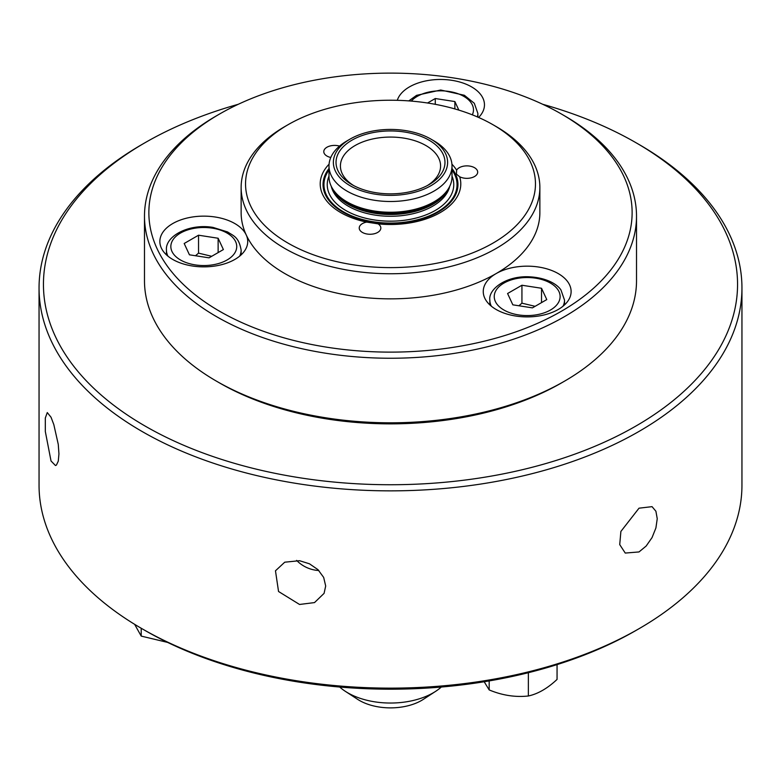 <?xml version="1.0" encoding="UTF-8"?>
<svg xmlns="http://www.w3.org/2000/svg" width="781" height="781" viewBox="0 0 781 781"><rect width="100%" height="100%" fill="white"/><g stroke="black" fill="none" stroke-linecap="round" stroke-linejoin="round"><path stroke-width="1.17" d="M141.986 628.705L145.09 630.501A347.057 200.375 0 0 0 635.91 630.501L639.014 628.705A351.45 202.904 180 0 1 141.986 628.705A351.45 202.904 180 0 1 39.05 485.235L39.05 287.945A351.45 202.904 0 0 0 390.5 490.858A351.45 202.904 0 0 0 741.95 287.945A351.45 202.904 0 0 0 639.014 144.475L635.91 142.679A347.057 200.375 180 0 1 635.91 426.045A347.057 200.375 180 0 1 145.09 426.045A347.057 200.375 180 0 1 145.09 142.679A347.057 200.375 180 0 1 238.254 104.293M741.95 287.945L741.95 485.235A351.45 202.904 180 0 1 639.014 628.705M145.09 142.679L141.986 144.475A351.45 202.904 0 0 0 39.05 287.945M639.014 551.942L625.249 553.065L619.723 544.601L620.885 531.441L639.014 508.187L652.047 506.654L655.903 511.233L657.241 518.711L655.903 527.976L652.047 537.592L646.16 546.036L639.014 551.942M299.543 604.465L278.544 591.5L275.468 570.804L284.743 562.193L299.543 560.699L309.481 563.814L317.974 569.661L323.676 577.423L325.687 586.014L324.076 593.365L314.509 602.59L299.543 604.465M51.029 460.985L45.318 431.493L45.318 418.02L47.27 412.573L51.029 417.22L53.821 424.591L58.272 444.409L58.946 453.898L58.272 461.161L56.427 465.066L55.471 465.525L51.029 460.985M542.746 104.293A347.057 200.375 180 0 1 635.91 142.679M296.634 560.387A26.798 21.136 -155.1 0 0 315.456 570.169A26.798 21.136 -155.1 0 0 318.824 570.501M528.366 672.705L528.366 695.988C515.304 697.413 502.232 695.393 489.17 689.916L484.191 681.754M489.17 680.925L489.17 689.916M557.058 664.602L557.058 679.421C547.501 688.393 537.933 693.918 528.366 695.988M167.622 642.412L141.205 636.095L134.644 624.341M141.205 628.256L141.205 636.095M441.304 687.026A60.41 34.872 180 0 1 435.73 691.283A60.41 34.872 180 0 1 345.27 691.283A60.41 34.872 180 0 1 339.696 687.026M435.73 691.283L423.39 699.327A43.931 25.363 180 0 1 357.61 699.327L345.27 691.283M219.646 113.977L216.542 115.773A246.015 142.035 0 0 0 144.485 216.21A246.015 142.035 0 0 0 390.5 358.245A246.015 142.035 0 0 0 636.515 216.21A246.015 142.035 0 0 0 628.129 179.445A246.015 142.035 0 0 0 564.458 115.773L561.354 113.977A241.622 139.496 180 0 1 623.892 176.516A241.622 139.496 180 0 1 327.961 347.369A241.622 139.496 180 0 1 219.646 113.977A241.622 139.496 180 0 1 561.354 113.977M636.515 216.21L636.515 280.769A246.015 142.035 180 0 1 564.458 381.206A246.015 142.035 180 0 1 216.542 381.206A246.015 142.035 180 0 1 144.485 280.769L144.485 216.21M287.984 124.745L284.88 126.532A149.366 86.232 0 0 0 241.134 187.508L241.134 212.617A149.366 86.232 0 0 0 246.22 234.935A43.931 25.363 180 0 1 247.723 241.505A43.931 25.363 180 0 1 215.156 265.999A43.931 25.363 180 0 1 159.861 241.505A43.931 25.363 180 0 1 198.052 216.357A43.931 25.363 180 0 1 246.22 234.935A149.366 86.232 0 0 0 496.12 273.594A43.931 25.363 180 0 1 558.249 273.594A43.931 25.363 180 0 1 571.116 291.538A43.931 25.363 180 0 1 527.185 316.901A43.931 25.363 180 0 1 483.254 291.538A43.931 25.363 180 0 1 496.12 273.594A149.366 86.232 0 0 0 539.866 212.617L539.866 187.508A149.366 86.232 0 0 0 534.78 165.191A149.366 86.232 0 0 0 496.12 126.532L493.016 124.745A144.973 83.704 180 0 1 530.533 162.263A144.973 83.704 180 0 1 352.983 264.769A144.973 83.704 180 0 1 287.984 124.745A144.973 83.704 180 0 1 493.016 124.745M397.295 100.319A43.931 25.363 180 0 1 398.095 98.26A43.931 25.363 180 0 1 446.263 79.682A43.931 25.363 180 0 1 484.464 104.82A43.931 25.363 180 0 1 478.616 117.462M353.598 185.536A50.082 28.917 180 0 1 340.418 165.992A50.082 28.917 180 0 1 383.959 137.319A50.082 28.917 180 0 1 438.873 158.504A50.082 28.917 180 0 1 440.582 165.992A50.082 28.917 180 0 1 427.402 185.536M216.542 381.206L219.646 383.002A241.622 139.496 0 0 0 561.354 383.002L564.458 381.206M241.134 187.508A149.366 86.232 0 0 0 390.5 273.75A149.366 86.232 0 0 0 539.866 187.508M378.092 223.864A10.807 6.238 180 0 1 380.835 228.023A10.807 6.238 180 0 1 370.038 234.261A10.807 6.238 180 0 1 359.231 228.023A10.807 6.238 180 0 1 366.65 222.097L378.092 223.864A70.29 40.583 0 0 0 459.687 176.76L456.446 174.163L456.621 170.16A70.29 40.583 0 0 0 451.926 164.195M329.074 164.195A70.29 40.583 0 0 0 366.65 222.097M330.793 157.479A10.807 6.238 180 0 1 323.783 151.641A10.807 6.238 180 0 1 339.55 146.106M456.621 170.16A10.807 6.238 180 0 1 468.59 165.953A10.807 6.238 180 0 1 477.689 172.103A10.807 6.238 180 0 1 471.294 177.804A10.807 6.238 180 0 1 459.687 176.76M443.12 154.267A54.475 31.455 0 0 0 363.263 135.162A54.475 31.455 0 0 0 351.977 184.638A54.475 31.455 0 0 0 429.023 184.638A54.475 31.455 0 0 0 443.12 154.267M445.668 153.867A57.111 32.968 180 0 1 375.72 194.254A57.111 32.968 180 0 1 350.113 139.086A57.111 32.968 180 0 1 430.887 139.086A57.111 32.968 180 0 1 445.668 153.867M350.113 139.086L347.008 140.883A61.504 35.506 0 0 0 328.996 165.992A61.504 35.506 0 0 0 390.5 201.498A61.504 35.506 0 0 0 452.004 165.992A61.504 35.506 0 0 0 449.905 156.796A61.504 35.506 0 0 0 433.992 140.883L430.887 139.086M328.996 165.992L328.996 176.75A61.504 35.506 0 0 0 334.356 191.247A61.504 35.506 0 0 0 390.5 212.256A61.504 35.506 0 0 0 446.644 191.247A61.504 35.506 0 0 0 452.004 176.75L452.004 165.992M427.529 103.004L435.281 98.533L454.874 101.559L458.847 110.111M454.874 108.93L454.874 101.559M435.281 104.312L435.281 98.533M198.54 235.208L218.133 238.244L223.386 249.559L209.044 257.837L189.441 254.811L184.189 243.496L198.54 235.208L198.54 253.142L195.484 255.748M211.71 256.305L198.54 253.142M218.133 252.585L218.133 238.244M512.834 304.834L507.582 293.519L521.933 285.241L541.526 288.267L546.778 299.582L532.437 307.87L512.834 304.834M521.933 285.241L521.933 303.174L518.877 305.771M541.526 302.618L541.526 288.267M535.102 306.328L521.933 303.174M332.96 189.285A59.746 34.491 0 0 0 390.5 214.502A59.746 34.491 0 0 0 448.04 189.285M446.644 191.247L445.473 192.761A60.215 34.764 180 0 1 390.5 213.34A60.215 34.764 180 0 1 335.527 192.761L334.356 191.247M449.719 186.337A59.746 34.491 180 0 1 390.5 216.269A59.746 34.491 180 0 1 331.281 186.337M328.996 176.096A63.261 36.522 0 0 0 390.5 221.169A63.261 36.522 0 0 0 452.004 176.096M452.004 169.965A66.551 38.425 180 0 1 454.776 174.7A66.551 38.425 180 0 1 386.175 222.985A66.551 38.425 180 0 1 328.996 169.965M328.996 168.55A67.459 38.943 0 0 0 385.062 223.366A67.459 38.943 0 0 0 455.655 174.466A67.459 38.943 0 0 0 452.004 168.55M411.275 101.091A32.948 19.027 180 0 1 452.502 92.119A32.948 19.027 180 0 1 472.329 114.827M477.376 116.916A37.342 21.556 0 0 0 477.874 113.43L474.311 103.287L464.363 95.272L440.728 90.02L416.556 95.35L408.805 100.895M212.315 228.15A32.948 19.027 180 0 1 227.086 259.975A32.948 19.027 180 0 1 171.966 251.453A32.948 19.027 180 0 1 212.315 228.15M239.621 256.178A37.342 21.556 0 0 0 241.134 250.115C238.791 236.643 233.246 235.823 227.622 231.957L212.988 227.398C188.807 223.239 164.976 236.35 166.451 250.115A37.342 21.556 0 0 0 167.954 256.178M495.359 301.476A32.948 19.027 180 0 1 535.707 278.182A32.948 19.027 180 0 1 550.478 310.008A32.948 19.027 180 0 1 495.359 301.476M563.013 306.201A37.342 21.556 0 0 0 564.526 300.138L560.963 289.995C557.654 284.714 546.641 277.226 527.38 276.728C504.614 276.386 488.213 289.858 489.843 300.138A37.342 21.556 0 0 0 491.112 305.722A37.342 21.556 0 0 0 491.347 306.201M477.874 113.43L477.874 117.13M166.451 250.115L166.451 254.87M241.134 250.115L241.134 254.87M489.843 300.138L489.843 304.893M564.526 300.138L564.526 304.893"/></g></svg>
